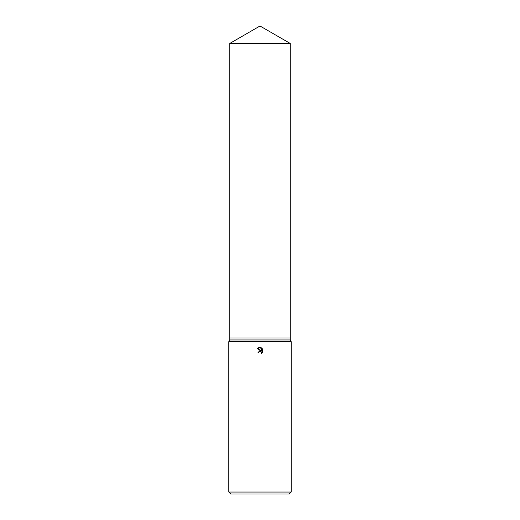 <?xml version="1.0" encoding="UTF-8"?>
<svg xmlns="http://www.w3.org/2000/svg" width="520" height="520" viewBox="0 0 520 520"><rect width="100%" height="100%" fill="white"/><g stroke="black" fill="none" stroke-linecap="round" stroke-linejoin="round"><path stroke-width="0.78" d="M229.775 43.453L290.225 43.453L260 26L229.775 43.453L229.775 338L260 338L229.775 338L229.775 339.95L290.225 339.95L291.2 341.64L291.2 492.05L228.8 492.05L230.75 494L289.25 494L291.2 492.05M290.225 43.453L290.225 338L260 338L290.225 338L290.225 339.95M229.775 339.95L228.8 341.64L291.2 341.64M259.051 352.085L260 351.344L260.845 351.416L261.599 352.176L261.56 353.34L261.599 352.176L260.306 351.312L259.051 352.085L258.901 352.723L257.978 352.723L260 350.415L261.118 350.551L257.394 348.712L260.565 347.49L261.703 350.766L261.703 347.958M261.163 347.672L262.88 349.388L261.163 347.672C259.591 347.152 258.31 347.536 257.309 348.829M262.606 348.875L262.606 352.332M262.88 351.819L261.163 353.535L262.88 351.819M258.901 352.723L258.999 352.209M261.118 350.551L257.978 352.723M228.8 341.64L228.8 492.05"/></g></svg>
